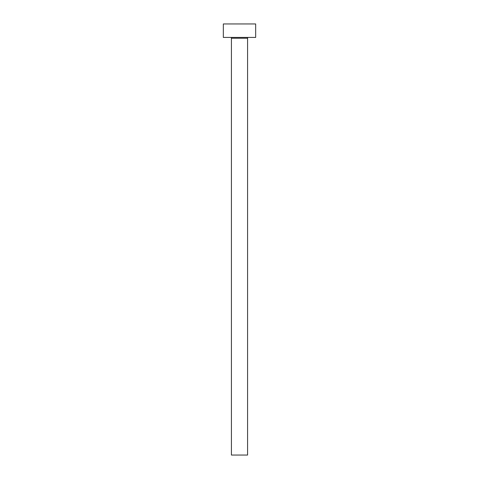 <?xml version="1.0" encoding="UTF-8"?>
<svg xmlns="http://www.w3.org/2000/svg" width="479" height="479" viewBox="0 0 479 479"><rect width="100%" height="100%" fill="white"/><g stroke="black" fill="none" stroke-linecap="round" stroke-linejoin="round"><path stroke-width="0.72" d="M247.583 38.23L231.417 38.23L231.417 455.05L247.583 455.05L247.583 38.23A0.808 0.808 0 0 1 248.391 37.422M231.417 38.23A0.808 0.808 0 0 0 230.609 37.422M255.666 37.422L223.334 37.422L223.334 23.95L255.666 23.95L255.666 37.422"/></g></svg>
